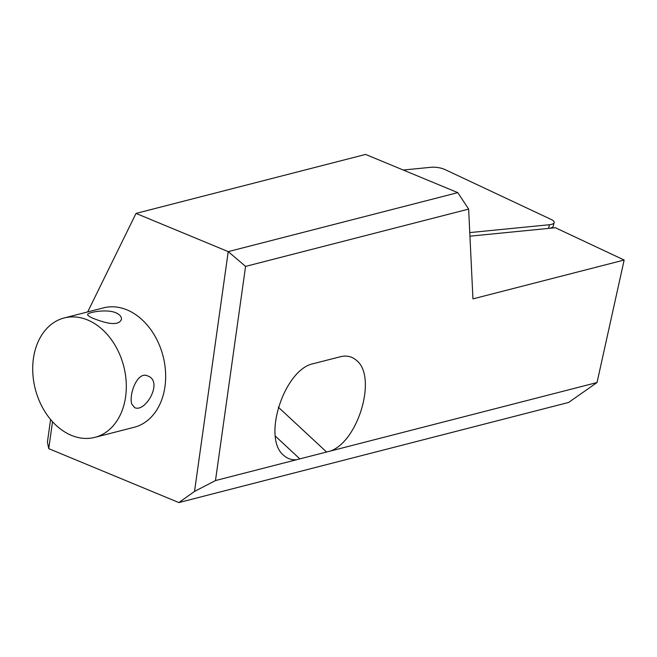<?xml version="1.0" encoding="UTF-8"?>
<svg xmlns="http://www.w3.org/2000/svg" width="657" height="657" viewBox="0 0 657 657"><rect width="100%" height="100%" fill="white"/><g stroke="black" fill="none" stroke-linecap="round" stroke-linejoin="round"><path stroke-width="0.99" d="M468.638 209.098L245.578 266.397L215.48 480.563L597.032 382.538L568.592 402.454L178.86 502.572L194.521 491.428L228.225 251.623L136.015 213.41L365.596 154.428L457.806 192.641L468.638 209.098L472.95 298.878L624.15 260.032L555.387 227.733L469.936 236.175L548.603 228.398A10.455 3.416 8 0 0 553.046 226.632L552.66 227.995M597.032 382.538L624.15 260.032M52.527 421.72L48.741 448.649L178.86 502.572M48.741 448.649L47.411 442.112L50.589 419.495M330.455 451.022C358.533 441.028 377.159 376.863 356.71 360.586C352.16 356.464 346.666 355.182 340.252 356.759L313.52 363.625C284.374 369.012 261.864 438.047 283.643 455.293C287.273 458.627 291.585 460.105 296.562 459.736M194.521 491.428L215.48 480.563M87.685 311.927L136.015 213.41M245.578 266.397L228.225 251.623L457.806 192.641M103.305 321.864C93.475 318.875 88.219 316.452 87.529 314.596C87.126 312.592 105.941 308.626 115.821 312.732C119.829 314.572 121.701 316.781 121.446 319.359C119.689 323.917 113.645 324.755 103.305 321.864M131.761 404.014C128.731 394.619 137.412 370.655 147.718 375.952C163.659 381.38 145.296 413.138 134.611 407.586L131.761 404.014M71.408 435.361A61.643 45.662 75.6 0 1 32.85 373.669A61.643 45.662 75.6 0 1 64.172 317.972A61.643 45.662 75.6 0 1 123.738 366.31A61.643 45.662 75.6 0 1 94.846 437.373A61.643 45.662 75.6 0 1 71.408 435.361M64.172 317.972L103.519 307.862A61.643 45.662 75.6 0 1 163.084 356.201A61.643 45.662 75.6 0 1 134.192 427.264L94.846 437.373M469.763 232.594L549.416 224.727A10.955 3.581 8 0 0 554.171 222.649A10.955 3.581 8 0 0 551.166 219.446L444.879 169.514A10.955 3.581 8 0 0 430.992 167.289L403.25 170.032M275.299 436.076L299.921 458.964M278.297 407.151L326.66 452.098M548.603 228.398L549.416 224.727M552.693 227.995L554.171 222.649"/></g></svg>
